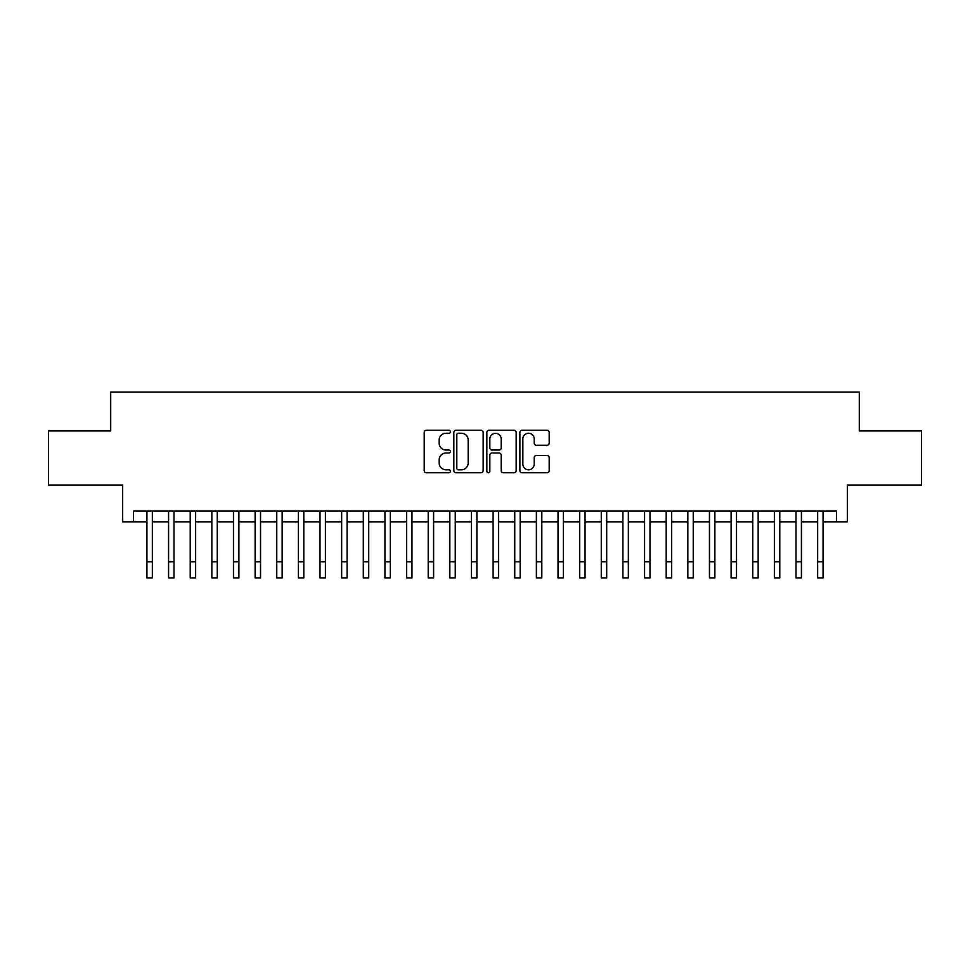 <?xml version="1.0" encoding="UTF-8"?>
<svg xmlns="http://www.w3.org/2000/svg" width="970" height="970" viewBox="0 0 970 970"><rect width="100%" height="100%" fill="white"/><g stroke="black" fill="none" stroke-linecap="round" stroke-linejoin="round"><path stroke-width="1.45" d="M450.383 431.771A1.491 1.491 0 0 0 448.892 430.28L426.327 430.28A2.122 2.122 0 0 0 424.205 432.402L424.205 470.632A2.122 2.122 0 0 0 426.327 472.754L448.892 472.754A1.491 1.491 0 0 0 450.383 471.274A1.491 1.491 0 0 0 448.892 469.783L445.982 469.783A6.79 6.79 0 0 1 439.18 462.981L439.18 459.804A6.79 6.79 0 0 1 445.982 453.002L448.892 453.002A1.491 1.491 0 0 0 450.383 451.523A1.491 1.491 0 0 0 448.892 450.031L445.982 450.031A6.79 6.79 0 0 1 439.18 443.241L439.18 440.053A6.79 6.79 0 0 1 445.982 433.25L448.892 433.25A1.491 1.491 0 0 0 450.383 431.771M547.068 445.254A2.122 2.122 0 0 0 549.19 443.132L549.19 432.402A2.122 2.122 0 0 0 547.068 430.28L522.005 430.28A2.122 2.122 0 0 0 519.884 432.402L519.884 470.632A2.122 2.122 0 0 0 522.005 472.754L547.068 472.754A2.122 2.122 0 0 0 549.19 470.632L549.19 457.682A2.122 2.122 0 0 0 547.068 455.548L536.337 455.548A2.122 2.122 0 0 0 534.215 457.682L534.215 464.096A5.687 5.687 0 0 1 528.541 469.783A5.687 5.687 0 0 1 522.854 464.096L522.854 438.937A5.687 5.687 0 0 1 528.541 433.25A5.687 5.687 0 0 1 534.215 438.937L534.215 443.132A2.122 2.122 0 0 0 536.337 445.254L547.068 445.254M133.423 521.836L133.423 511.02L836.577 511.02L836.577 521.836L847.392 521.836L847.392 485.048L921.5 485.048L921.5 430.959L859.299 430.959L859.299 392.025L110.701 392.025L110.701 430.959L48.5 430.959L48.5 485.048L122.608 485.048L122.608 521.836L146.943 521.836M483.145 432.402A2.122 2.122 0 0 0 481.023 430.28L455.961 430.28A2.122 2.122 0 0 0 453.839 432.402L453.839 470.632A2.122 2.122 0 0 0 455.961 472.754L481.023 472.754A2.122 2.122 0 0 0 483.145 470.632L483.145 432.402M488.977 430.28L514.039 430.28A2.122 2.122 0 0 1 516.161 432.402L516.161 470.632A2.122 2.122 0 0 1 514.039 472.754L503.321 472.754A2.122 2.122 0 0 1 501.199 470.632L501.199 455.124A2.122 2.122 0 0 0 499.065 453.002L491.96 453.002A2.122 2.122 0 0 0 489.826 455.124L489.826 471.274A1.491 1.491 0 0 1 488.346 472.754A1.491 1.491 0 0 1 486.855 471.274L486.855 432.402A2.122 2.122 0 0 1 488.977 430.28M152.351 521.836L168.574 521.836M173.982 521.836L190.217 521.836M195.625 521.836L211.848 521.836M217.256 521.836L233.491 521.836M238.899 521.836L255.122 521.836M260.53 521.836L276.753 521.836M282.161 521.836L298.396 521.836M303.804 521.836L320.027 521.836M325.435 521.836L341.658 521.836M347.078 521.836L363.301 521.836M368.709 521.836L384.932 521.836M390.34 521.836L406.575 521.836M411.983 521.836L428.207 521.836M433.614 521.836L449.837 521.836M455.245 521.836L471.481 521.836M476.888 521.836L493.112 521.836M498.519 521.836L514.755 521.836M520.162 521.836L536.386 521.836M541.793 521.836L558.017 521.836M563.424 521.836L579.66 521.836M585.068 521.836L601.291 521.836M606.699 521.836L622.922 521.836M628.342 521.836L644.565 521.836M649.973 521.836L666.196 521.836M671.604 521.836L687.839 521.836M693.247 521.836L709.47 521.836M714.878 521.836L731.101 521.836M736.509 521.836L752.744 521.836M758.152 521.836L774.375 521.836M779.783 521.836L796.018 521.836M801.426 521.836L817.649 521.836M823.057 521.836L836.577 521.836M458.289 433.25A1.491 1.491 0 0 0 456.809 434.742L456.809 468.292A1.491 1.491 0 0 0 458.289 469.783L461.368 469.783A6.79 6.79 0 0 0 468.17 462.981L468.17 440.053A6.79 6.79 0 0 0 461.368 433.25L458.289 433.25M501.199 439.046A5.687 5.687 0 0 0 495.512 433.36A5.687 5.687 0 0 0 489.826 439.046L489.826 447.91A2.122 2.122 0 0 0 491.96 450.031L499.065 450.031A2.122 2.122 0 0 0 501.199 447.91L501.199 439.046M146.943 561.751L152.351 561.751L152.351 577.974L146.943 577.974L146.943 511.02M152.351 561.751L152.351 511.02M168.574 577.974L173.982 577.974L168.574 577.974L168.574 511.02M173.982 577.974L173.982 511.02M190.217 577.974L195.625 577.974L190.217 577.974L190.217 511.02M195.625 577.974L195.625 511.02M211.848 577.974L217.256 577.974L211.848 577.974L211.848 511.02M217.256 577.974L217.256 511.02M233.491 577.974L238.899 577.974L233.491 577.974L233.491 511.02M238.899 577.974L238.899 511.02M255.122 577.974L260.53 577.974L255.122 577.974L255.122 511.02M260.53 577.974L260.53 511.02M276.753 577.974L282.161 577.974L276.753 577.974L276.753 511.02M282.161 577.974L282.161 511.02M298.396 577.974L303.804 577.974L298.396 577.974L298.396 511.02M303.804 577.974L303.804 511.02M320.027 577.974L325.435 577.974L320.027 577.974L320.027 511.02M325.435 577.974L325.435 511.02M341.658 577.974L347.078 577.974L341.658 577.974L341.658 511.02M347.078 577.974L347.078 511.02M363.301 577.974L368.709 577.974L363.301 577.974L363.301 511.02M368.709 577.974L368.709 511.02M384.932 577.974L390.34 577.974L384.932 577.974L384.932 511.02M390.34 577.974L390.34 511.02M406.575 577.974L411.983 577.974L406.575 577.974L406.575 511.02M411.983 577.974L411.983 511.02M428.207 577.974L433.614 577.974L428.207 577.974L428.207 511.02M433.614 577.974L433.614 511.02M449.837 577.974L455.245 577.974L449.837 577.974L449.837 511.02M455.245 577.974L455.245 511.02M471.481 577.974L476.888 577.974L471.481 577.974L471.481 511.02M476.888 577.974L476.888 511.02M493.112 577.974L498.519 577.974L493.112 577.974L493.112 511.02M498.519 577.974L498.519 511.02M514.755 577.974L520.162 577.974L514.755 577.974L514.755 511.02M520.162 577.974L520.162 511.02M536.386 577.974L541.793 577.974L536.386 577.974L536.386 511.02M541.793 577.974L541.793 511.02M558.017 577.974L563.424 577.974L558.017 577.974L558.017 511.02M563.424 577.974L563.424 511.02M579.66 577.974L585.068 577.974L579.66 577.974L579.66 511.02M585.068 577.974L585.068 511.02M601.291 577.974L606.699 577.974L601.291 577.974L601.291 511.02M606.699 577.974L606.699 511.02M622.922 577.974L628.342 577.974L622.922 577.974L622.922 511.02M628.342 577.974L628.342 511.02M644.565 577.974L649.973 577.974L644.565 577.974L644.565 511.02M649.973 577.974L649.973 511.02M666.196 577.974L671.604 577.974L666.196 577.974L666.196 511.02M671.604 577.974L671.604 511.02M687.839 577.974L693.247 577.974L687.839 577.974L687.839 511.02M693.247 577.974L693.247 511.02M709.47 577.974L714.878 577.974L709.47 577.974L709.47 511.02M714.878 577.974L714.878 511.02M731.101 577.974L736.509 577.974L731.101 577.974L731.101 511.02M736.509 577.974L736.509 511.02M752.744 577.974L758.152 577.974L752.744 577.974L752.744 511.02M758.152 577.974L758.152 511.02M774.375 577.974L779.783 577.974L774.375 577.974L774.375 511.02M779.783 577.974L779.783 511.02M796.018 577.974L801.426 577.974L796.018 577.974L796.018 511.02M801.426 577.974L801.426 511.02M817.649 577.974L823.057 577.974L817.649 577.974L817.649 511.02M823.057 577.974L823.057 511.02M168.574 561.751L173.982 561.751M190.217 561.751L195.625 561.751M211.848 561.751L217.256 561.751M233.491 561.751L238.899 561.751M255.122 561.751L260.53 561.751M276.753 561.751L282.161 561.751M298.396 561.751L303.804 561.751M320.027 561.751L325.435 561.751M341.658 561.751L347.078 561.751M363.301 561.751L368.709 561.751M384.932 561.751L390.34 561.751M406.575 561.751L411.983 561.751M428.207 561.751L433.614 561.751M449.837 561.751L455.245 561.751M471.481 561.751L476.888 561.751M493.112 561.751L498.519 561.751M514.755 561.751L520.162 561.751M536.386 561.751L541.793 561.751M558.017 561.751L563.424 561.751M579.66 561.751L585.068 561.751M601.291 561.751L606.699 561.751M622.922 561.751L628.342 561.751M644.565 561.751L649.973 561.751M666.196 561.751L671.604 561.751M687.839 561.751L693.247 561.751M709.47 561.751L714.878 561.751M731.101 561.751L736.509 561.751M752.744 561.751L758.152 561.751M774.375 561.751L779.783 561.751M796.018 561.751L801.426 561.751M817.649 561.751L823.057 561.751"/></g></svg>
